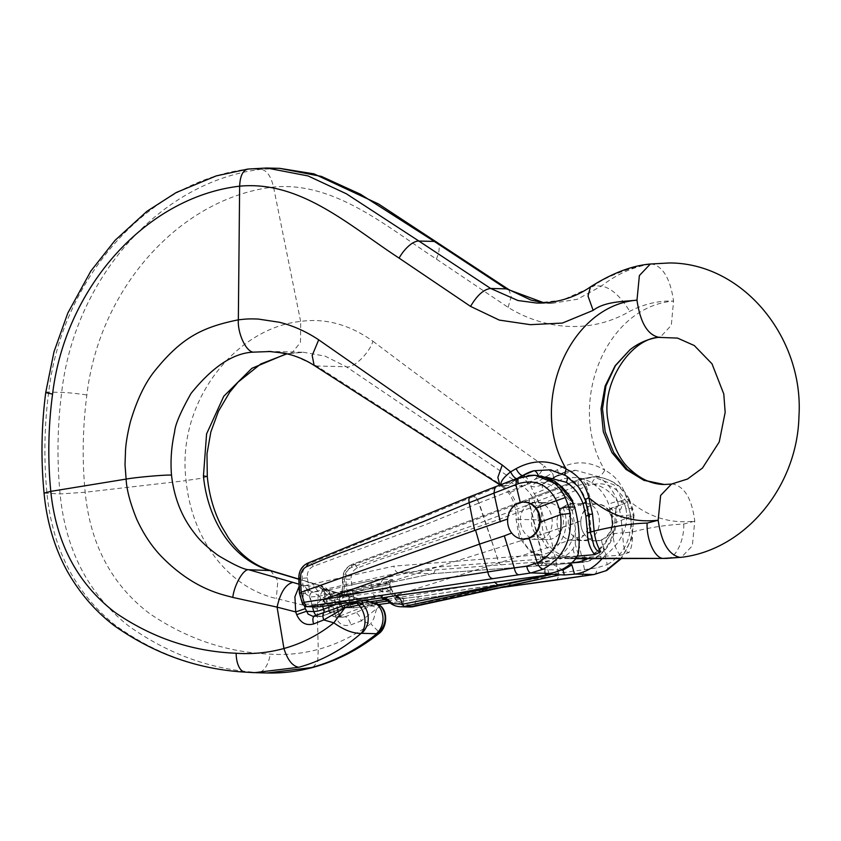 <?xml version="1.0" encoding="UTF-8"?>
<svg xmlns="http://www.w3.org/2000/svg" width="841" height="841" viewBox="0 0 841 841"><rect width="100%" height="100%" fill="white"/><g stroke="black" fill="none" stroke-linecap="round" stroke-linejoin="round"><path stroke-width="0.63" stroke-dasharray="4.21 3.15" d="M299.112 586.492L302.413 585.178A7.39 6.413 91.5 0 1 306.881 589.962L305.514 590.266L303.843 592.211L303.086 595.533L304.537 606.256M299.018 584.201L303.107 585.199C308.437 585.567 315.817 587.081 325.236 589.72A7.39 3.564 106.3 0 0 319.948 596.795C314.439 592.716 310.318 590.445 307.575 589.983L306.881 589.962M577.557 556.101L547.607 557.205L530.282 551.612L519.339 537.693L516.048 519.139C516.469 509.268 513.977 500.584 508.595 493.068L500.973 485.215C504.695 486.676 508.038 485.867 511.002 482.797A7.39 3.185 -121.6 0 1 517.646 489.399L508.595 493.068M499.701 484.7L502.119 485.394L316.647 366.003L292.836 355.186L271.075 351.496M516.048 519.139L518.214 519.37C518.76 504.611 513.399 493.289 502.119 485.394L522.429 485.919L346.313 366.76L325.057 356.111L303.454 352.274L286.634 353.714M547.607 557.205L549.625 558.203C542.645 557.972 536.19 555.764 530.282 551.601M576.201 558.214L550.34 558.203C529.777 555.743 519.065 542.792 518.214 519.37L538.187 519.885C537.998 505.105 532.742 493.783 522.429 485.919C530.566 484.963 537.904 478.35 544.421 466.093L552.39 472.926L557.373 469.709C573.057 460.437 588.847 460.574 604.753 470.119C566.172 406.066 604.574 306.523 673.567 301.089C658.86 300.5 644.238 303.906 629.72 311.307C590.004 334.581 543.749 329.43 508.111 307.354L436.363 259.07C386.261 226.471 334.35 181.278 273.525 187.038C180.153 198.003 99.364 287.895 86.865 394.955C82.628 427.47 82.061 459.901 85.172 492.258C90.218 544.232 111.622 584.621 149.372 613.425C186.734 638.855 227.028 652.416 270.255 654.119C286.413 655.223 302.413 653.636 318.255 649.368C336.799 644.332 354.303 635.796 370.744 623.77L361.21 620.9L350.813 624.874C343.107 626.902 337.966 623.822 335.38 615.644L330.597 595.701L321.777 585.904L298.807 579.071M544.106 302.865L551.496 303.401L536.463 303.012L562.208 300.184L594.219 285.866C602.734 277.257 641.126 263.622 651.743 263.937C633.83 266.544 617.052 273.914 601.431 286.045L577.378 299.27L551.549 303.401L544.232 302.855M252.815 672.611L245.498 672.159C198.402 669.425 155.07 653.846 115.511 625.399C75.574 593.504 52.731 549.572 46.991 493.614C43.711 459.712 44.289 425.861 48.704 392.064C62.118 277.204 148.552 180.752 248.705 169.02L266.933 168.053M266.954 672.979L257.914 672.474C211.354 669.762 168.158 654.172 128.326 625.725C88.284 593.83 65.535 549.898 60.089 493.94C56.831 460.048 57.367 426.198 61.677 392.4C74.712 277.53 160.957 181.078 261.109 169.335L279.769 168.389M325.236 589.72L360.221 600.653A7.39 6.423 114.2 0 0 355.911 601.557M298.818 579.27L319.58 585.62C316.037 585.767 318.529 587.155 327.065 589.772L364.668 600.285M630.435 515.007L620.847 515.848L622.498 532.879L632.148 532.038C649.147 527.559 666.345 524.889 683.744 524.038L694.761 521.157C669.352 524.048 646.666 516.542 626.724 498.629L630.435 515.007L632.148 532.048C632.979 540.321 631.959 547.144 629.079 552.495L620.269 555.323L573.215 557.856L569.693 558.697L575.801 558.697L549.615 558.203M550.34 558.203L569.693 558.697C549.783 556.248 539.281 543.307 538.187 519.885A22.16 0.978 1.9 0 1 541.657 519.801C542.077 509.93 539.596 501.236 534.214 493.72L530.692 485.972L552.39 472.926A7.39 3.679 -122.9 0 1 552.358 479.265A7.39 3.679 -122.9 0 1 551.286 479.612L543.927 483.638A7.39 3.185 58.4 0 0 543.055 483.848L554.902 476.574A7.39 3.185 58.4 0 0 555.102 482.776L543.254 490.051L534.214 493.72M338.303 610.282A7.39 2.113 167.8 0 1 334.792 612.931L276.279 598.519C228.973 587.586 191.969 540.5 186.082 480.621C176.168 401.914 235.722 328.001 300.636 321.42C325.362 317.961 349.457 324.552 372.92 341.204C369.493 353.136 353.136 368.842 346.313 366.76L316.647 366.003L314.092 365.278M516.427 478.645A7.39 2.681 59.7 0 0 516.816 478.729L511.002 482.797L519.801 477.383M549.194 539.533A18.47 16.042 -88.5 0 0 563.459 520.316A18.47 16.042 -88.5 0 0 547.901 502.729A18.47 16.042 -88.5 0 0 531.386 520.789A18.47 16.042 -88.5 0 0 546.955 539.659A18.47 16.042 -88.5 0 0 549.194 539.533M545.378 476.952L539.018 478.014A44.321 38.497 -88.5 0 0 529.494 482.124L517.646 489.399M585.336 500.384A7.39 1.493 159.8 0 0 585.841 500.7A7.39 1.514 -20.2 0 1 586.356 501.036C582.382 490.198 575.801 481.84 566.582 475.943L551.612 470.077L566.182 475.764C575.318 481.494 581.867 489.809 585.841 500.7L589.078 515.039L591.444 537.504L593.725 545.525M565.793 475.596A7.39 3.08 122 0 0 566.182 475.764A7.39 3.248 -57.8 0 1 566.613 475.953A7.39 3.248 -57.8 0 1 567.055 476.405M590.245 531.922L591.139 532.216L590.256 532.532M538.303 475.512A7.39 3.543 -104.9 0 1 539.018 478.014M313.083 616.39L344.284 605.331M348.552 602.619L340.279 602.755L319.948 596.795L322.702 606.35M344.358 605.415L355.543 603.071L321.903 616.169A7.39 3.438 68.7 0 0 322.566 616.064L356.248 602.755M357.183 602.692A7.39 5.855 86.9 0 0 355.543 603.071L356.016 603.018A7.39 6.749 79.4 0 1 357.11 602.703A7.39 6.749 79.4 0 1 357.215 602.692M316.374 615.381A7.39 6.413 -88.5 0 0 319.696 616.558A7.39 6.413 -88.5 0 0 321.903 616.169L315.196 616.001A7.39 3.627 68.4 0 0 314.492 616.127M325.246 612.017A7.39 3.627 68.4 0 0 324.531 612.143M345.567 595.691A7.39 3.564 106.3 0 0 340.279 602.755L335.958 604.437M321.609 585.851L320.274 585.63A7.39 6.413 91.5 0 1 324.742 590.424C330.524 592.684 334.665 599.034 337.167 609.452L337.756 612.164C338.355 615.244 340.058 616.905 342.855 617.157M372.92 341.204C429.373 383.98 486.54 425.609 544.421 466.093M300.636 321.42L273.525 187.038C270.939 176.147 266.807 170.239 261.109 169.335L247.811 169.073M573.215 557.856C553.052 555.764 542.54 543.086 541.657 519.801M530.692 485.972L534.024 486.95L539.007 485.951L555.775 476.363A7.39 3.185 58.4 0 0 554.902 476.574L566.392 471.622A7.39 3.543 75.1 0 1 566.887 471.559L555.775 476.363A51.711 44.92 91.5 0 1 566.887 471.559L575.496 470.256L598.214 476.584A7.39 3.406 -57.1 0 0 604.753 470.119C615.507 475.691 622.824 485.194 626.724 498.629A7.39 1.545 -20 0 1 617.599 501.509L620.847 515.848L611.47 516.616L608.684 504.306C605.194 495.002 599.601 487.885 591.917 482.934C583.297 477.677 574.203 476.248 564.626 478.666A44.321 38.497 -88.5 0 0 555.102 482.776M270.602 570.576L277.877 580.784L276.279 598.519M379.722 605.268C380.437 605.919 379.407 607.065 376.642 608.684L361.21 620.9A7.39 3.248 -110.9 0 0 355.47 612.784L370.524 606.088A7.39 5.908 -119.3 0 1 376.642 608.684L373.751 618.661L370.744 623.77L377.798 630.855L378.713 633.704M574.802 540.185A18.47 16.042 -88.5 0 0 589.068 520.968A18.47 16.042 -88.5 0 0 573.509 503.381A18.47 16.042 -88.5 0 0 557.005 521.441A18.47 16.042 -88.5 0 0 572.563 540.311A18.47 16.042 -88.5 0 0 574.802 540.185M620.269 555.323C615.549 549.278 613.163 542.056 613.1 533.657L611.47 516.616M539.007 485.951L543.044 483.848M557.373 469.709A7.39 3.648 -122.8 0 1 557.352 476.038A7.39 3.648 -122.8 0 1 556.29 476.374L551.286 479.612M591.917 482.934A7.39 3.248 122.2 0 1 598.214 476.584C606.971 482.303 613.425 490.618 617.599 501.509A7.39 1.514 159.8 0 0 608.684 504.306M613.1 533.657L622.498 532.879L623.517 545.357L624.558 549.299L626.482 551.854L629.079 552.495M543.002 483.88A7.39 3.185 58.4 0 0 543.254 490.051M566.35 471.633A7.39 3.543 75.1 0 0 564.626 478.666M598.582 540.795A18.47 16.042 -88.5 0 0 612.847 521.578A18.47 16.042 -88.5 0 0 597.289 503.99A18.47 16.042 -88.5 0 0 580.784 522.04A18.47 16.042 -88.5 0 0 596.353 540.921A18.47 16.042 -88.5 0 0 598.582 540.795M370.524 606.088L372.731 603.733L372.016 603.491L366.319 602.787L349.425 602.986L329.094 597.026L323.343 591.16L324.742 590.424M319.58 585.62A7.39 6.413 91.5 0 1 324.037 590.403L330.261 611.964L337.756 612.164A7.39 2.113 -12.2 0 1 338.881 612.963C340.616 616.39 341.961 617.778 342.918 617.147L345.073 616.768A7.39 3.248 -110.9 0 1 350.813 624.874M335.38 615.644A7.39 2.113 -12.2 0 0 338.891 612.994L338.292 610.251A7.39 2.113 167.8 0 0 337.167 609.452M327.065 589.772A7.39 3.564 -73.7 0 1 327.517 589.846L320.673 587.449L323.354 591.17L329.252 611.649A7.39 1.251 -16.1 0 1 332.689 609.504L349.425 602.986A7.39 3.564 -73.7 0 0 347.89 595.817M327.548 589.856A7.39 3.564 -73.7 0 1 329.094 597.026L332.689 609.504A7.39 3.438 -111.3 0 0 338.366 616.59L345.073 616.768L355.47 612.784M347.396 595.733A7.39 3.564 -73.7 0 1 347.848 595.806L364.794 600.274M343.044 617.157L336.158 616.979A7.39 7.39 0 0 1 329.252 611.649A7.39 1.251 -16.1 0 0 330.261 611.964A7.39 6.413 -88.5 0 0 336.158 616.979A7.39 6.413 -88.5 0 0 338.366 616.59L372.016 603.491A7.39 6.844 98.9 0 1 375.181 603.186L374.455 603.071A7.39 5.971 99.8 0 0 371.627 603.418M366.96 600.831L366.319 602.787M368.926 581.163L327.485 590.182L312.474 592.127L309.456 590.13L305.136 593.515L310.119 596.942C315.354 596.826 321.945 595.796 329.893 593.862L371.333 584.842A3.69 1.787 -102.3 0 0 368.926 581.163L383.98 579.218L391.296 579.407C394.04 579.617 392.684 580.364 387.217 581.625L345.777 590.645C340.395 591.896 338.997 592.642 341.593 592.863L432.453 573.688L398.445 572.826L501.425 564.753C499.365 564.374 498.03 562.187 497.409 558.193L479.128 502.96L527.685 484.101C542.971 477.635 558.161 487.244 569.641 500.7L570.555 504.074L569.735 507.375M569.746 507.354L562.661 507.144C572.616 527.233 559.749 554.019 539.806 554.734L497.578 557.898M530.671 503.402L536.222 502.434C557.163 502.077 557.751 540.826 536.789 539.396C526.403 537.841 520.873 531.155 520.211 519.339C520.842 511.559 524.332 506.25 530.671 503.402M507.67 519.013L474.639 530.461M511.696 533.005C514.997 536.831 518.971 538.85 523.607 539.06L546.955 539.659M536.222 502.434L520.337 502.697C513.304 505.22 509.089 510.655 507.68 519.013M616.117 508.595L615.454 512.442L610.408 508.363C618.419 528.4 603.796 555.134 584.421 555.869L435.144 567.202L342.613 586.808L341.803 594.219L347.259 594.587L345.788 579.691C345.588 572.269 348.584 567.17 354.776 564.374L534.561 497.914L582.697 479.16L595.565 476.826C609.578 477.73 620.521 485.173 628.385 499.176L631.791 508.584L633.042 515.018C634.377 531.575 630.235 546.082 620.616 558.561M342.15 594.461L339.091 597.678A3.69 3.248 -88 0 1 341.593 592.863L343.527 590.992L344.579 586.314L344.411 578.86C344.61 573.32 347.028 569.504 351.675 567.381L470.476 526.445L529.473 504.39C528.695 500.479 529.304 498.377 531.281 498.103C529.515 498.293 529.042 500.342 529.841 504.253L578.398 485.394C594.23 481.031 607.328 486.55 617.693 501.93L618.303 505.294L616.127 508.563L610.408 508.363L621.772 504.642L621.268 500.858L624.831 504.905L614.14 484.921L593.304 476.815L580.206 479.097L582.697 479.16A7.39 3.879 67.9 0 1 588.595 485.478L586.335 486.392C584.831 482.471 582.929 480.348 580.626 480.001M588.195 539.596C604.826 534.119 602.23 503.16 585.178 503.685C576.022 504.411 570.398 510.035 568.306 520.558C567.99 532.353 572.805 539.018 582.739 540.574L588.195 539.596M580.826 520.884C581.562 512.505 585.441 507.06 592.463 504.537L586.335 486.392L564.49 494.897L573.478 523.743L580.847 520.884L548.753 531.996L552.768 545.956L376.842 601.105L470.907 585.588L596.816 567.896L607.255 564.626L601.347 539.943L595.922 540.9C591.444 540.7 587.764 538.692 584.873 534.876L552.768 545.956L558.424 573.509M624.842 504.905L625.872 508.437L631.791 508.584A7.39 1.093 -14.1 0 1 632.789 508.879L634.04 515.333L633.042 515.018C634.839 515.26 634.125 515.733 630.908 516.416L612.206 524.017C611.081 531.785 607.465 537.094 601.347 539.943M580.847 520.884A18.47 16.042 -88.5 0 0 584.873 534.876M612.206 524.017L611.418 516.521L608.18 510.014L626.724 502.476L629.236 500.237L629.394 499.512L628.385 499.176M592.463 504.537L596.637 503.98C601.105 504.18 604.952 506.198 608.18 510.014M403.07 598.603L396.185 596.784L391.853 591.917A7.39 2.26 -31 0 0 392.085 590.466A7.39 2.26 -31 0 0 388.479 590.508L394.923 598.14L404.353 598.592L397.173 596.7A7.39 1.03 -49.6 0 0 394.923 598.14L385.998 599.433M379.89 598.088L382.497 596.437L382.897 591.696A7.39 4.394 -178.3 0 0 373.288 590.119L374.077 597.615L379.238 598.172M501.425 564.753L543.654 561.578C561.031 559.002 571.649 548.017 575.507 528.642L575.286 544.201L572.952 549.036A40.631 35.29 91.5 0 1 549.509 561.735L533.12 563.27L551.917 563.785L561.935 569.504M571.943 562.629L551.917 563.785M432.453 573.688L432.842 573.657C434.471 573.047 435.239 570.892 435.144 567.202M560.831 570.04L544.663 569.62L545.935 574.035M305.136 593.515L299.995 593.378L299.343 578.503C298.734 572.248 301.583 567.139 307.88 563.176M519.139 477.625A7.39 2.986 -110.4 0 1 519.706 477.551L528.159 475.48M535.496 475.333L516.858 478.476M546.072 574.529L545.115 574.371L543.402 568.39M309.456 590.13L307.312 577.914C306.954 572.364 308.91 568.527 313.188 566.403L423.948 525.257L478.771 503.097A7.39 0.694 161.4 0 1 479.128 502.96C477.614 499.039 475.659 496.926 473.283 496.621L310.266 563.239C304.495 566.067 301.803 571.176 302.203 578.576L303.107 586.051L305.441 593.294M307.89 563.176L471.286 496.306L517.457 478.392M575.507 528.642L572.427 511.423L572.195 499.911M398.445 572.826C396.206 572.437 394.681 570.209 393.861 566.14L303.107 586.051M527.685 484.101C526.193 480.19 524.364 478.024 522.198 477.614L473.283 496.621C475.459 497.01 477.289 499.165 478.771 503.097L497.409 558.193M572.7 503.391L562.661 507.144L572.406 511.339L569.778 507.417M548.921 573.499L546.272 564.269L543.559 568.958M543.959 569.452L533.625 563.312M373.288 590.119L372.342 588.343A7.39 1.251 -16 0 1 382.087 586.072L381.509 584.032L371.333 584.842L372.342 588.343L330.061 594.45C325.162 595.638 320.957 598.876 317.435 604.185L303.17 604.206A3.69 3.206 91.5 0 0 305.83 606.687M382.235 596.931A7.39 5.414 157.8 0 0 374.077 597.615L320.884 605.299C323.207 600.211 326.224 597.31 329.945 596.574L373.351 590.298A7.39 4.752 -176.6 0 1 382.823 592.117M319.548 606.792A3.69 1.808 81.8 0 0 320.884 605.299A3.69 1.745 23.3 0 1 317.435 604.185A3.69 1.861 -93.4 0 0 319.233 606.813M387.554 600.705L384.863 596.49L381.394 598.004M327.485 590.182A3.69 1.787 -102.3 0 1 329.893 593.862L330.061 594.45A3.69 1.808 -98.2 0 1 329.945 596.574M400.61 606.75A22.16 19.248 91.5 0 1 384.863 596.49L382.497 596.437A7.39 5.183 170.4 0 0 373.635 596.069M398.466 572.826L312.547 592.127A3.69 3.175 -89 0 0 310.119 596.942M307.312 577.914L299.343 578.503M313.188 566.403A3.69 1.913 68 0 0 310.266 563.239L307.417 563.281M569.641 500.7L571.785 499.596M470.571 496.442L471.286 496.306M302.518 603.943L303.138 604.195A3.69 3.143 -80.3 0 0 305.525 606.655M299.407 593.147L299.995 593.378M375.317 604.984L353.914 607.885A3.69 3.248 -97.6 0 1 350.371 605.404L347.259 594.587L352.789 593.525L355.69 603.607L377.861 600.6M502.024 587.417L390.003 602.934L501.73 587.491M555.27 575.843L414.897 604.532C409.136 605.078 405.351 604.837 403.522 603.838C398.256 601.746 395.018 599.37 393.819 596.721L402.303 598.592L420.878 596.332L556.921 575.507M625.872 508.437C629.121 525.509 622.477 541.015 605.941 554.965L603.039 544.905L598.561 549.688A40.631 35.29 91.5 0 1 587.712 558.676M601.357 559.412L605.941 554.965M575.118 562.387L580.973 562.534C598.077 559.948 609.157 548.973 614.203 529.62L603.039 544.905M351.675 567.381A3.69 1.524 -110.5 0 1 352.095 564.353L530.808 498.145L352.39 564.311C346.261 567.128 343.107 572.227 342.939 579.617L343.107 587.071M548.753 531.996L352.789 593.525L351.118 579.123L342.445 579.365L342.613 586.818L341.719 592.211M573.478 523.743L547.701 532.321L539.754 504.505L486.413 524.017L378.786 559.864L357.425 567.98C352.915 570.103 350.813 573.814 351.118 579.123M558.992 488.421C561.168 488.821 562.997 490.976 564.49 494.897L539.743 504.484C538.282 500.553 536.558 498.366 534.561 497.914M614.203 529.62L615.465 512.516C619.838 511.128 621.941 508.511 621.772 504.642M341.541 592.695L432.842 573.657M432.474 573.688L539.996 565.72L432.631 573.688M615.412 511.77L615.454 512.442C620.09 535.601 603.081 561.325 581.173 562.524L540.006 565.72C541.877 565.289 542.897 563.165 543.076 559.349M339.091 597.678L337.283 597.226L339.459 604.795L350.34 605.404A3.69 3.206 91.5 0 0 353.294 607.917L355.69 603.607L350.371 605.404M345.777 590.645A3.69 1.787 77.7 0 0 345.567 590.666C339.459 591.223 336.705 593.41 337.315 597.215C337.294 596.5 339.711 595.512 344.526 594.23L385.966 585.21L386.976 588.721L344.694 594.829C339.995 596.017 338.25 599.318 339.449 604.742A3.69 1.924 165.1 0 0 341.73 605.825C340.51 600.653 341.688 597.699 345.252 596.963L388.668 590.687A7.39 2.586 -33.7 0 1 392.263 590.75L390.413 586.587A7.39 1.251 164 0 0 389.415 586.261L388.826 584.222L389.772 584.369C390.277 581.036 390.739 579.743 391.16 580.5L387.007 581.646A3.69 1.787 77.7 0 0 385.966 585.21L389.782 584.369M376.842 601.105L375.149 604.984L353.767 607.885A3.69 3.206 91.5 0 1 353.294 607.917L344.337 607.686A3.69 3.206 91.5 0 1 341.393 605.173L339.228 597.678A3.69 3.217 -90.8 0 1 341.667 592.863M341.614 607.16A3.69 3.69 0 0 1 339.596 605.184A3.69 3.679 5 0 0 343.38 607.402L374.087 602.965M387.796 600.989L403.186 598.603M403.48 598.571L403.522 603.838M345.556 590.676A3.69 1.787 77.7 0 0 344.526 594.23L344.694 594.829A3.69 1.808 81.8 0 0 345.252 596.963M389.698 584.085L390.413 586.587A7.39 1.251 164 0 1 386.976 588.721L388.479 590.508M397.131 597.32A7.39 1.03 -49.6 0 0 397.173 596.7L392.274 590.771A7.39 2.586 -33.7 0 1 392.179 592.358M409.567 606.971A22.16 19.248 91.5 0 1 393.819 596.721L396.185 596.784A7.39 1.766 -42.5 0 0 396.185 595.743A7.39 1.766 -42.5 0 0 393.294 596.574M387.217 581.625A3.69 1.787 77.7 0 0 387.007 581.646L345.567 590.666M343.527 590.992L341.688 592.264L341.803 594.219M344.411 578.86L342.445 579.365C342.686 572.174 345.903 567.17 352.106 564.353A3.69 1.524 -110.5 0 1 352.39 564.311L354.849 564.374M578.398 485.394C577.672 481.546 578.282 479.444 580.206 479.097L530.734 498.166M617.693 501.93L621.268 500.858M605.688 570.818C607.728 570.503 608.253 568.453 607.265 564.658C624.043 554.692 631.927 538.608 630.908 516.416M555.691 580.08C557.594 579.817 558.498 577.662 558.435 573.625M357.425 567.98L354.776 564.374M590.435 286.907L594.219 285.866L601.431 286.045C611.134 287.843 620.563 296.263 629.72 311.307M45.771 392.295A22.16 1.219 -172.5 0 1 48.704 392.064L61.677 392.4A22.16 1.377 7.3 0 1 86.865 394.955M360.221 600.653L361.84 600.695M245.498 672.159L257.914 672.474A22.16 11.154 94.9 0 0 270.255 654.119M44.216 493.11L60.089 493.94L85.172 492.258L186.082 480.621M650.44 264L651.743 263.937C663.055 266.418 670.33 278.802 673.567 301.089L671.307 325.288L660.248 337.22M671.486 484.101L672.916 484.017C684.69 486.687 691.975 499.06 694.761 521.157L692.343 545.767L681.41 557.278M517.94 478.077L516.816 478.729M588.605 514.892A7.39 0.547 174.7 0 0 589.078 515.039L588.658 515.501M524.5 476.069A7.39 3.185 -121.6 0 1 529.494 482.124M594.103 546.345L591.181 532.206L589.552 515.165L586.356 501.015A7.39 1.514 -20.2 0 1 585.872 501.909M312.442 606.876L307.575 589.983A7.39 6.413 91.5 0 0 303.107 585.199M312.82 616.39L319.696 616.558A7.39 7.39 0 0 0 322.566 616.064A7.39 3.438 68.7 0 0 324.058 612.332M353.746 603.249A7.39 4.794 82.3 0 1 354.797 602.923M310.76 582.834L312.316 583.128L318.497 592.064L317.204 608.148M683.744 524.038C684.437 541.278 674.734 560.19 666.104 558.413M312.947 667.397L317.709 661.447L318.255 649.368L317.173 608.138M290.776 353.041L291.827 352.968L300.468 342.497L300.71 321.409M207.18 476.542L200.904 478.392L186.071 480.495M508.111 307.354L511.233 296.442L508.837 289.609M436.363 259.07A22.16 9.524 123.3 0 0 436.9 242.229M372.731 603.733A7.39 7.222 125.9 0 1 379.07 604.732M542.887 559.202L529.473 504.39A7.39 1.808 166.2 0 0 529.841 504.253L543.265 559.055M582.13 576.222L584.569 569.693L577.504 537.735M630.813 516.448L629.699 510.613L626.724 502.476M626.818 502.424C617.031 486.256 604.29 480.6 588.595 485.478M389.415 586.261L391.853 591.917L382.897 591.696L382.087 586.072M539.817 565.73L580.973 562.534M549.509 561.735L543.654 561.578A7.39 3.501 -94.3 0 1 539.806 554.734M383.98 579.218A3.69 3.206 -88.5 0 0 381.509 584.032L388.826 584.222A3.69 3.206 -88.5 0 1 391.296 579.407M303.138 604.195L300.027 593.389M312.474 592.127A3.69 3.196 -86.3 0 0 309.961 596.931L312.116 604.427A3.69 3.206 91.5 0 0 315.049 606.939M497.21 558.035L393.861 566.14M578.177 554.261L575.286 544.201M546.272 564.269L542.739 562.251M572.952 549.036L575.749 558.76M495.065 486.918L495.717 486.813M353.767 607.885L343.38 607.402A3.69 1.808 -98.2 0 1 341.73 605.825L370.376 601.693M598.561 549.688L601.136 558.634M570.324 564.027L568.348 562.902M581.184 562.524A7.39 3.784 85.6 0 0 583.486 560.569M584.138 558.676A7.39 3.784 85.6 0 0 584.421 555.869M344.81 607.654A3.69 3.206 91.5 0 1 344.337 607.686C343.454 608.59 341.824 607.623 339.449 604.784M509.12 585.126L512.074 582.508L420.878 596.332C417.788 596.542 415.79 599.276 414.897 604.532A3.69 1.787 -102.2 0 1 413.982 606.508M530.66 498.198L580.206 479.097M629.383 499.501L632.789 508.879A7.39 1.093 -14.1 0 1 629.699 510.613M594.398 574.424A7.39 3.732 81.7 0 0 596.816 567.896M504.274 488.337L499.817 484.805M254.529 672.663L255.853 672.695M268.51 351.391L303.454 352.274L286.991 353.798M524.763 502.14L547.901 502.729M357.267 602.682L356.163 602.976M569.862 558.697L569.021 558.697M575.412 470.308L557.31 476.069L538.997 485.951M566.392 471.622L574.771 470.287M597.289 503.99L573.509 503.381M596.353 540.921L572.563 540.311M338.292 610.251C335.717 599.927 332.3 595.228 332.206 595.071C329.031 590.182 325.541 587.113 321.725 585.883M327.517 589.846L347.848 595.806M544.243 569.62L533.12 563.27M535.339 475.333L541.026 475.911M593.304 476.763L595.565 476.826M512.074 582.508L558.592 575.149M420.237 596.364L403.438 598.54M579.544 479.202L593.304 476.815M629.373 499.47C622.687 486.087 611.396 478.55 595.512 476.847L595.512 476.847M634.04 515.365L631.854 538.461L621.352 558.561M615.465 512.442L615.412 511.822M596.637 503.98L585.178 503.685M595.922 540.9L582.739 540.574M536.789 539.396L523.607 539.06"/><path stroke-width="1.26" d="M314.439 616.159A7.39 3.627 68.4 0 0 313.693 623.927C306.135 625.956 300.458 622.866 296.684 614.655L295.706 611.933L277.078 607.128C280.389 592.495 285.646 584.253 292.847 582.382L299.018 584.201M304.537 606.256L305.325 608.632L295.706 611.933L294.918 596.721L299.112 586.492M318.697 339.827L410.072 403.449L502.245 465.02L510.624 471.864L516.111 468.658C533.194 459.417 549.919 459.575 566.308 469.131C527.643 405.089 568.81 305.609 636.984 300.153C624.054 301.646 605.078 301.204 593.157 310.382L562.377 323.07L530.324 324.668L499.291 320.095L470.561 306.397L399.097 258.113C349.183 225.525 300.521 180.416 239.643 186.176C146.26 197.13 65.356 287.023 52.573 394.082C48.252 426.597 47.653 459.028 50.786 491.375C56.137 543.36 77.614 583.749 115.196 612.553C152.21 637.972 192.526 651.533 236.163 653.247C252.479 654.351 268.405 652.774 283.943 648.495L277.078 607.118L232.789 597.415C223.717 594.745 194.481 590.193 161.682 556.721C151.832 546.555 143.506 534.046 136.694 519.191C130.134 502.971 126.613 489.609 126.118 479.086L125.015 464.747L125.519 450.345C125.971 442.734 127.569 433.336 130.313 422.15C136.568 400.894 144.421 384.179 153.871 372.016C180.931 338.145 201.314 327.338 238.339 319.832C245.341 319.086 248.368 318.634 258.366 319.075L279.422 322.271C293.152 325.677 306.24 331.533 318.697 339.827L312.19 355.47L314.092 365.278M271.075 351.496L254.318 352.106C246.981 353.43 237.425 334.129 238.339 319.832L239.643 186.176C240.137 175.359 243.154 169.64 248.705 169.02M664.117 484.49L644.5 480.348L627.27 469.404L613.751 452.626L605.194 431.78L602.492 408.8L605.909 386.03L615.412 365.688L629.972 349.73A73.871 64.168 91.5 0 1 658.282 337.367L677.531 338.093L694.267 345.535L711.98 363.775L723.796 394.019L725.163 412.395L719.234 441.977L702.456 468.08L687.496 479.034L671.486 484.09L660.627 495.454L658.167 520.222C632.6 523.113 609.483 515.596 588.826 497.662L592.527 514.04L594.135 531.081C614.582 526.088 632.243 523.438 647.107 523.102L658.167 520.222C661.404 542.508 668.669 554.892 679.97 557.373L666.104 558.413L575.801 558.687L666.335 558.413L576.201 558.214M500.973 485.215C500.174 481.998 503.391 477.551 510.624 471.864A7.39 2.681 59.7 0 0 516.427 478.645M502.245 465.02L497.861 477.373L499.701 484.7M594.65 554.661C589.94 548.626 587.554 541.404 587.481 533.005L594.135 531.07C595.144 539.354 597.362 546.261 600.789 551.78L594.65 554.661L577.557 556.101M364.668 600.285L377.367 604.7A18.47 16.042 91.5 0 1 376.369 633.704L376.705 633.809C356.552 649.946 334.781 661.215 311.391 667.596L267.028 672.979C282.45 673.357 297.725 671.507 312.852 667.428C336.568 660.952 358.518 649.715 378.702 633.704C386.913 628.269 388.542 611.323 379.785 605.32M207.18 476.542L203.438 475.901C207.285 517.215 230.15 557.993 268.763 570.24L298.818 579.27M254.318 352.106C233.966 352.547 212.857 366.35 191.002 393.483C180.5 412.164 175.033 424.978 174.613 431.938C171.375 446.455 170.345 460.847 171.501 475.102C174.076 497.714 181.74 517.078 194.481 533.194C199.559 540.206 207.485 547.649 218.261 555.512C233.945 564.879 244.121 569.62 248.768 569.735L292.847 582.382M360.221 600.653C362.955 601.998 363.754 603.228 362.608 604.322A18.47 16.042 91.5 0 1 361.619 633.326L361.041 633.41C342.55 649.588 321.809 660.879 298.828 667.27L254.676 672.663L245.194 672.138C197.992 669.362 154.45 653.951 114.565 625.893C95.159 611.155 79.233 592.642 66.796 570.356C54.266 547.007 46.697 521.273 44.068 493.162C40.81 459.47 41.388 425.851 45.771 392.284A22.16 1.219 -172.5 0 0 52.573 394.082M254.613 672.663L252.815 672.611M629.972 349.73L615.181 365.688L605.142 386.008L601.052 408.758L603.302 431.738L611.912 452.574L625.956 469.373L643.912 480.337L663.948 484.49M279.349 168.347L266.933 168.032L308.121 175.958L346.376 193.787L418.881 241.041L434.292 241.43L506.293 288.862L544.106 302.865M279.769 168.389L321.336 176.389L360.495 194.239L434.292 241.43A22.16 9.524 123.3 0 1 436.9 242.229M399.097 258.113A22.16 9.777 -56.5 0 1 418.881 241.041L490.65 288.463L517.898 300.51L536.463 303.012M681.284 557.299L663.927 558.361C655.423 559.465 646.351 540.458 647.107 523.102M286.634 353.714L251.89 368.316L223.769 396.269L206.581 433.924L203.448 475.911M538.303 475.512A7.39 3.543 -104.9 0 0 533.961 470.729L522.85 475.522A51.711 44.92 91.5 0 1 533.961 470.729L550.245 469.835L565.804 475.607A7.39 3.08 122 0 1 566.308 469.131C577.998 474.734 585.494 484.237 588.826 497.662A7.39 1.493 159.8 0 0 585.336 500.384L588.605 514.892L590.193 531.922L594.145 546.429M298.807 579.071L270.602 570.576L248.768 569.735C243.564 568.642 234.197 584.863 232.789 597.415M357.215 602.692A7.39 6.749 79.4 0 1 362.608 604.322L344.821 607.875L333.856 622.834L323.732 619.943L313.693 623.927M313.052 616.379L344.284 605.331L344.821 607.875L323.732 619.943A7.39 3.627 68.4 0 1 324.479 612.174M298.828 667.27C292.51 666.251 287.559 659.996 283.943 648.495C302.14 643.449 318.781 634.892 333.856 622.834C343.769 629.951 352.831 633.473 361.041 633.41A18.47 12.972 -104.1 0 0 358.508 604.721A7.39 4.794 82.3 0 0 354.797 602.923L357.162 602.692A7.39 5.855 86.9 0 1 361.273 604.469M587.481 533.005L585.862 515.964L583.076 503.654C579.575 494.35 573.982 487.233 566.298 482.282L545.378 476.952M516.111 468.658A7.39 2.712 59.7 0 0 522.324 475.501L517.94 478.077M550.245 469.835L551.591 470.066M593.725 545.525L596.153 549.562L597.972 551.128L600.789 551.78M525.404 538.923A18.47 16.042 -88.5 0 0 539.67 519.706A18.47 16.042 -88.5 0 0 524.111 502.13A18.47 16.042 -88.5 0 0 507.607 520.18A18.47 16.042 -88.5 0 0 523.176 539.049A18.47 16.042 -88.5 0 0 525.404 538.923M356.016 603.018L348.552 602.619M305.325 608.632L308.132 614.098L313.01 616.39M312.442 606.876L313.798 611.554L306.303 611.354L296.684 614.655M355.911 601.557A7.39 6.423 114.2 0 0 354.671 602.492M379.722 605.268A7.39 7.222 125.9 0 0 379.07 604.732L374.455 603.071A7.39 5.971 99.8 0 1 377.367 604.7L379.722 605.268A18.47 17.503 -51.8 0 1 376.705 633.809L378.702 633.704M375.181 603.186A7.39 6.844 98.9 0 1 378.639 604.91M361.84 600.695L366.96 600.831M504.327 535.875L511.696 533.005A18.47 16.042 91.5 0 1 507.67 519.013L475.575 530.124L479.591 544.085L323.039 599.728L408.232 583.99L514.293 567.906L504.327 535.875L479.591 544.085L487.738 571.712M523.176 539.049L529.126 538.103L537.304 562.881C555.365 552.936 563.102 536.852 560.537 514.629L540.206 522.177C539.449 529.967 535.759 535.275 529.126 538.103M560.442 514.65L559.37 508.816L556.353 500.679L536.18 508.185C539.281 512.19 540.616 516.858 540.206 522.177M520.306 502.55L515.88 484.595L516.837 478.487L495.065 486.918L493.919 493.099L500.3 521.872M536.18 508.185C533.205 504.369 529.409 502.35 524.763 502.14L524.111 502.13M556.353 500.679L565.31 497.567L568.768 506.986L569.967 513.409C572.679 539.06 563.691 557.667 543.023 569.22L531.018 572.931L325.73 603.722L323.039 599.728M601.136 558.634L601.357 559.412A51.711 44.92 91.5 0 1 575.191 574.056L574.529 574.151L571.88 564.921L562.955 570.093L564.374 574.992L545.935 574.035M587.712 558.676A40.631 35.29 91.5 0 1 575.118 562.387L571.943 562.629M561.935 569.504L562.955 570.093L560.831 570.04M528.159 475.48L533.299 475.239C547.733 476.174 558.403 483.617 565.31 497.567M571.785 499.596L574.687 507.134C579.102 524.237 580.269 539.943 578.177 554.261L575.749 558.76A51.711 44.92 91.5 0 1 549.583 573.404L545.199 574.655M573.667 503.601L559.559 485.246L535.496 475.333M387.533 600.726L381.394 598.004L395.575 595.68L550.403 574.708M475.575 530.124L301.183 592.211L299.995 593.378M474.639 530.461L469.183 502.687L421.583 522.356L325.688 558.508L306.597 566.687C302.581 568.768 300.542 572.479 300.5 577.83L301.183 592.211L304.085 602.293L323.932 599.223M325.73 603.722L306.587 606.687A3.69 3.206 91.5 0 1 306.113 606.708L306.113 606.708A3.69 3.206 91.5 0 1 305.83 606.687M319.233 606.813A3.69 1.861 -93.4 0 0 319.38 606.824L305.556 606.655A3.69 3.143 -80.3 0 0 306.387 606.666L304.085 602.293L302.508 603.901L299.407 593.147M379.238 598.172L381.394 598.004C385.514 597.919 389.026 599.759 391.906 603.533L387.554 600.705M550.456 574.729L402.618 604.227L391.906 603.533M569.967 513.409L560.537 514.629M556.448 500.637C547.943 484.49 535.244 478.844 518.329 483.68A7.39 2.986 -110.4 0 1 519.107 477.635M543.023 569.22C540.931 568.8 539.028 566.687 537.304 562.881M518.329 483.68L469.194 502.708C468.448 498.776 469.152 496.653 471.286 496.306M492.3 578.471C490.093 578.093 488.579 575.875 487.769 571.817M306.597 566.687L307.88 563.176M300.5 577.83L298.776 578.282L299.396 592.989M380.521 597.983L319.548 606.792L306.387 606.666M302.518 603.943L305.556 606.655M620.616 558.561L605.688 570.818L593.746 574.529L502.024 587.417M390.003 602.934L378.723 604.5L390.014 602.955M564.374 574.992L574.529 574.151M556.921 575.507L555.27 575.843M601.357 559.412L602.061 558.634M605.688 570.818L594.061 574.508A7.39 3.732 81.7 0 0 594.398 574.424M555.691 580.08L556.258 579.996M361.619 633.326L376.369 633.704M470.561 306.397C477.068 295.296 483.764 289.315 490.65 288.463L506.293 288.862L508.837 289.609L378.629 204.027L313.977 173.866L279.769 168.358M171.511 475.102C165.12 474.702 136.578 477.215 126.118 479.086L50.786 491.375L44.216 493.11M658.808 337.294C647.496 334.823 640.222 322.439 636.984 300.153L639.381 275.554L650.314 264.021C632.012 265.588 612.059 273.22 590.435 286.907L590.435 286.907C571.68 300.027 550.056 303.59 536.526 303.012L536.285 303.012M593.157 310.382L588.017 296.064L590.435 286.907M245.498 672.159A22.16 10.775 -85.2 0 1 245.162 672.138A22.16 10.775 -85.2 0 1 236.163 653.247M519.801 477.383L522.85 475.522A7.39 3.185 -121.6 0 1 524.5 476.069M592.527 514.04A7.39 0.547 174.7 0 0 588.605 514.892M567.055 476.405A7.39 3.248 -57.8 0 1 566.298 482.282M585.872 501.909A7.39 1.514 -20.2 0 1 583.076 503.654M588.658 515.501L585.862 515.964M322.702 606.35L323.543 609.273L335.958 604.437M324.058 612.332A7.39 3.438 68.7 0 0 323.543 609.273A7.39 1.251 163.9 0 1 313.798 611.554A7.39 6.413 -88.5 0 0 316.374 615.381M311.391 667.596L312.947 667.397M518.529 574.708C516.479 574.287 515.07 572.027 514.293 567.906L526.792 566.119L537.294 562.839M413.982 606.508A3.69 1.787 -102.2 0 1 413.783 606.571A3.69 1.787 -102.2 0 1 413.572 606.592A22.16 19.248 91.5 0 1 409.567 606.971L400.61 606.75A22.16 19.248 91.5 0 0 404.605 606.361L413.572 606.592L559.517 574.918M550.55 574.687L404.605 606.361A3.69 1.787 77.8 0 1 402.618 604.227C400.768 598.897 398.424 596.048 395.575 595.68M574.687 507.134L568.768 506.986A7.39 1.135 166 0 0 559.37 508.816M549.583 573.404L531.018 572.931A7.39 3.511 -98.1 0 1 526.792 566.119M497.63 584.831L494.413 582.014M575.191 574.056L593.746 574.529A7.39 3.732 81.7 0 0 594.061 574.508L582.13 576.222M374.087 602.965L387.796 600.989M571.88 564.921L570.324 564.027M583.486 560.569A7.39 3.784 85.6 0 0 584.138 558.676M385.998 599.433L370.376 601.693M581.52 576.316L555.985 580.069M500.08 484.973L314.071 365.362C304.673 359.37 294.602 355.28 283.869 353.115L268.489 351.391M255.853 672.695L266.965 672.979M666.335 558.413L681.41 557.299C746.009 549.688 797.426 485.709 798.939 416.463C804.091 338.271 743.465 263.096 669.636 262.96L650.314 264.021M671.486 484.09L664.022 484.5M266.523 168.021L247.864 169.062M247.843 169.062L216.284 175.885L176.137 192.568L146.965 211.291L115.059 240.347L90.86 271.054L67.795 313.094L54.013 351.727L45.771 392.284M565.804 475.607L577.546 486.014C579.144 487.349 581.741 492.143 585.336 500.384M594.103 546.345L593.841 545.788M344.284 605.331L354.776 602.923M660.248 337.22C632.18 337.472 601.683 380.984 607.654 418.545C611.512 443.407 619.407 460.7 631.318 470.403C641.483 479.57 652.416 484.269 664.106 484.5M207.296 476.532L206.981 453.94L210.849 431.938L218.439 411.281L229.719 392.2L238.108 382.087L260.699 364.006L286.991 353.798M270.602 570.576C253.993 565.467 239.906 554.503 228.353 537.683L221.498 526.193C213.824 511.381 209.083 494.844 207.296 476.574M544.232 302.855L530.986 300.079L508.837 289.609M379.091 604.753L379.796 605.331M364.794 600.274L374.455 603.071M535.507 475.291L533.247 475.239M381.625 598.056L380.742 598.025M379.995 598.077L319.696 606.792A3.69 3.69 0 0 1 319.328 606.824M387.407 600.569C391.097 604.479 395.491 606.54 400.61 606.75M380.847 598.035L379.89 598.088M541.026 475.911L554.566 481.105L561.914 486.907L568.348 494.056L572.742 500.9M533.31 475.26L516.868 478.466M495.055 486.918L470.571 496.442M470.518 496.463L307.449 563.27C301.709 566.203 298.818 571.207 298.776 578.282M558.55 575.149L409.567 606.971M621.352 558.561L606.529 570.629M501.73 587.491L555.964 580.069"/></g></svg>
